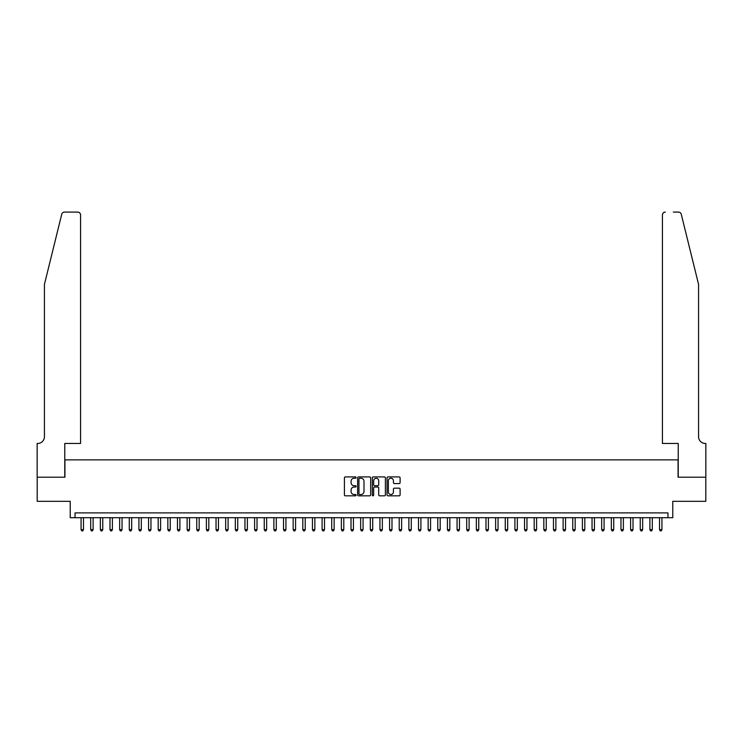<?xml version="1.0" encoding="UTF-8"?>
<svg xmlns="http://www.w3.org/2000/svg" width="743" height="743" viewBox="0 0 743 743"><rect width="100%" height="100%" fill="white"/><g stroke="black" fill="none" stroke-linecap="round" stroke-linejoin="round"><path stroke-width="1.11" d="M356.073 477.573A0.659 0.659 0 0 0 355.414 476.913L345.356 476.913A0.947 0.947 0 0 0 344.408 477.851L344.408 494.894A0.947 0.947 0 0 0 345.356 495.832L355.414 495.832A0.659 0.659 0 0 0 356.073 495.172A0.659 0.659 0 0 0 355.414 494.513L354.114 494.513A3.028 3.028 0 0 1 351.086 491.485L351.086 490.064A3.028 3.028 0 0 1 354.114 487.036L355.414 487.036A0.659 0.659 0 0 0 356.073 486.377A0.659 0.659 0 0 0 355.414 485.708L354.114 485.708A3.028 3.028 0 0 1 351.086 482.681L351.086 481.26A3.028 3.028 0 0 1 354.114 478.232L355.414 478.232A0.659 0.659 0 0 0 356.073 477.573M399.158 483.582A0.947 0.947 0 0 0 400.106 482.634L400.106 477.851A0.947 0.947 0 0 0 399.158 476.913L387.985 476.913A0.947 0.947 0 0 0 387.047 477.851L387.047 494.894A0.947 0.947 0 0 0 387.985 495.832L399.158 495.832A0.947 0.947 0 0 0 400.106 494.894L400.106 489.117A0.947 0.947 0 0 0 399.158 488.17L394.375 488.17A0.947 0.947 0 0 0 393.428 489.117L393.428 491.977A2.535 2.535 0 0 1 390.902 494.513A2.535 2.535 0 0 1 388.366 491.977L388.366 480.767A2.535 2.535 0 0 1 390.902 478.232A2.535 2.535 0 0 1 393.428 480.767L393.428 482.634A0.947 0.947 0 0 0 394.375 483.582L399.158 483.582M667.957 517.704L672.777 517.704L672.777 501.321L705.804 501.321L705.804 477.21L678.08 477.21L678.08 459.861L64.92 459.861L64.92 477.21L37.196 477.21L37.196 501.321L70.223 501.321L70.223 517.704L667.957 517.704L667.957 512.884L75.043 512.884L75.043 517.704M370.673 477.851A0.947 0.947 0 0 0 369.726 476.913L358.563 476.913A0.947 0.947 0 0 0 357.615 477.851L357.615 494.894A0.947 0.947 0 0 0 358.563 495.832L369.726 495.832A0.947 0.947 0 0 0 370.673 494.894L370.673 477.851M373.274 476.913L384.437 476.913A0.947 0.947 0 0 1 385.385 477.851L385.385 494.894A0.947 0.947 0 0 1 384.437 495.832L379.664 495.832A0.947 0.947 0 0 1 378.716 494.894L378.716 487.984A0.947 0.947 0 0 0 377.769 487.036L374.602 487.036A0.947 0.947 0 0 0 373.655 487.984L373.655 495.172A0.659 0.659 0 0 1 372.986 495.832A0.659 0.659 0 0 1 372.327 495.172L372.327 477.851A0.947 0.947 0 0 1 373.274 476.913M359.603 478.232A0.659 0.659 0 0 0 358.934 478.901L358.934 493.844A0.659 0.659 0 0 0 359.603 494.513L360.968 494.513A3.028 3.028 0 0 0 363.996 491.485L363.996 481.26A3.028 3.028 0 0 0 360.968 478.232L359.603 478.232M378.716 480.814A2.535 2.535 0 0 0 376.181 478.278A2.535 2.535 0 0 0 373.655 480.814L373.655 484.761A0.947 0.947 0 0 0 374.602 485.708L377.769 485.708A0.947 0.947 0 0 0 378.716 484.761L378.716 480.814M81.061 517.704L81.061 529.657L83.476 529.657L83.476 517.704M83.476 529.657L82.752 530.911L81.786 530.911L81.061 529.657M61.725 214.281C62.458 212.702 62.458 212.702 61.725 214.281L44.431 284.393L44.431 436.717A6.752 6.752 0 0 1 37.679 443.469L37.15 443.469L37.15 477.21L64.771 477.21L64.771 443.469L80.578 443.469L80.578 214.978A2.888 2.888 0 0 0 77.69 212.089L64.53 212.089A2.888 2.888 0 0 0 61.725 214.281M69.684 212.089L77.69 212.089C79.436 212.266 80.402 213.232 80.578 214.978L80.578 443.469M44.431 436.717A6.752 6.752 0 0 1 37.679 443.469M693.265 262.901L681.275 214.281L698.569 284.393L698.569 436.717A6.752 6.752 0 0 0 705.321 443.469L705.85 443.469L705.85 477.21L678.229 477.21L678.229 443.469L662.422 443.469L662.422 214.978L662.422 443.469M673.316 212.089L678.47 212.089A2.888 2.888 0 0 1 681.275 214.281M665.31 212.089A2.888 2.888 0 0 0 662.422 214.978C662.598 213.232 663.564 212.266 665.31 212.089M698.569 436.717A6.752 6.752 0 0 0 705.321 443.469M90.702 517.704L90.702 529.657L93.116 529.657L93.116 517.704M93.116 529.657L92.392 530.911L91.426 530.911L90.702 529.657M100.342 517.704L100.342 529.657L102.757 529.657L102.757 517.704M102.757 529.657L102.032 530.911L101.067 530.911L100.342 529.657M109.992 517.704L109.992 529.657L112.397 529.657L112.397 517.704M112.397 529.657L111.673 530.911L110.707 530.911L109.992 529.657M119.632 517.704L119.632 529.657L122.038 529.657L122.038 517.704M122.038 529.657L121.313 530.911L120.347 530.911L119.632 529.657M129.273 517.704L129.273 529.657L131.678 529.657L131.678 517.704M131.678 529.657L130.954 530.911L129.997 530.911L129.273 529.657M138.913 517.704L138.913 529.657L141.319 529.657L141.319 517.704M141.319 529.657L140.594 530.911L139.638 530.911L138.913 529.657M148.554 517.704L148.554 529.657L150.959 529.657L150.959 517.704M150.959 529.657L150.235 530.911L149.278 530.911L148.554 529.657M158.194 517.704L158.194 529.657L160.599 529.657L160.599 517.704M160.599 529.657L159.884 530.911L158.918 530.911L158.194 529.657M167.834 517.704L167.834 529.657L170.24 529.657L170.24 517.704M170.24 529.657L169.525 530.911L168.559 530.911L167.834 529.657M177.475 517.704L177.475 529.657L179.89 529.657L179.89 517.704M179.89 529.657L179.165 530.911L178.199 530.911L177.475 529.657M187.115 517.704L187.115 529.657L189.53 529.657L189.53 517.704M189.53 529.657L188.806 530.911L187.84 530.911L187.115 529.657M196.756 517.704L196.756 529.657L199.17 529.657L199.17 517.704M199.17 529.657L198.446 530.911L197.48 530.911L196.756 529.657M206.396 517.704L206.396 529.657L208.811 529.657L208.811 517.704M208.811 529.657L208.086 530.911L207.121 530.911L206.396 529.657M216.037 517.704L216.037 529.657L218.451 529.657L218.451 517.704M218.451 529.657L217.727 530.911L216.761 530.911L216.037 529.657M225.677 517.704L225.677 529.657L228.092 529.657L228.092 517.704M228.092 529.657L227.367 530.911L226.401 530.911L225.677 529.657M235.317 517.704L235.317 529.657L237.732 529.657L237.732 517.704M237.732 529.657L237.008 530.911L236.042 530.911L235.317 529.657M244.958 517.704L244.958 529.657L247.373 529.657L247.373 517.704M247.373 529.657L246.648 530.911L245.682 530.911L244.958 529.657M254.598 517.704L254.598 529.657L257.013 529.657L257.013 517.704M257.013 529.657L256.289 530.911L255.323 530.911L254.598 529.657M264.248 517.704L264.248 529.657L266.653 529.657L266.653 517.704M266.653 529.657L265.929 530.911L264.963 530.911L264.248 529.657M273.888 517.704L273.888 529.657L276.294 529.657L276.294 517.704M276.294 529.657L275.569 530.911L274.604 530.911L273.888 529.657M283.529 517.704L283.529 529.657L285.934 529.657L285.934 517.704M285.934 529.657L285.21 530.911L284.253 530.911L283.529 529.657M293.169 517.704L293.169 529.657L295.575 529.657L295.575 517.704M295.575 529.657L294.85 530.911L293.894 530.911L293.169 529.657M302.81 517.704L302.81 529.657L305.215 529.657L305.215 517.704M305.215 529.657L304.491 530.911L303.534 530.911L302.81 529.657M312.45 517.704L312.45 529.657L314.856 529.657L314.856 517.704M314.856 529.657L314.14 530.911L313.174 530.911L312.45 529.657M322.091 517.704L322.091 529.657L324.496 529.657L324.496 517.704M324.496 529.657L323.781 530.911L322.815 530.911L322.091 529.657M331.731 517.704L331.731 529.657L334.146 529.657L334.146 517.704M334.146 529.657L333.421 530.911L332.455 530.911L331.731 529.657M341.371 517.704L341.371 529.657L343.786 529.657L343.786 517.704M343.786 529.657L343.062 530.911L342.096 530.911L341.371 529.657M351.012 517.704L351.012 529.657L353.427 529.657L353.427 517.704M353.427 529.657L352.702 530.911L351.736 530.911L351.012 529.657M360.652 517.704L360.652 529.657L363.067 529.657L363.067 517.704M363.067 529.657L362.343 530.911L361.377 530.911L360.652 529.657M370.293 517.704L370.293 529.657L372.707 529.657L372.707 517.704M372.707 529.657L371.983 530.911L371.017 530.911L370.293 529.657M379.933 517.704L379.933 529.657L382.348 529.657L382.348 517.704M382.348 529.657L381.623 530.911L380.657 530.911L379.933 529.657M389.573 517.704L389.573 529.657L391.988 529.657L391.988 517.704M391.988 529.657L391.264 530.911L390.298 530.911L389.573 529.657M399.214 517.704L399.214 529.657L401.629 529.657L401.629 517.704M401.629 529.657L400.904 530.911L399.938 530.911L399.214 529.657M408.854 517.704L408.854 529.657L411.269 529.657L411.269 517.704M411.269 529.657L410.545 530.911L409.579 530.911L408.854 529.657M418.504 517.704L418.504 529.657L420.909 529.657L420.909 517.704M420.909 529.657L420.185 530.911L419.219 530.911L418.504 529.657M428.144 517.704L428.144 529.657L430.55 529.657L430.55 517.704M430.55 529.657L429.825 530.911L428.86 530.911L428.144 529.657M437.785 517.704L437.785 529.657L440.19 529.657L440.19 517.704M440.19 529.657L439.466 530.911L438.509 530.911L437.785 529.657M447.425 517.704L447.425 529.657L449.831 529.657L449.831 517.704M449.831 529.657L449.106 530.911L448.15 530.911L447.425 529.657M457.066 517.704L457.066 529.657L459.471 529.657L459.471 517.704M459.471 529.657L458.747 530.911L457.79 530.911L457.066 529.657M466.706 517.704L466.706 529.657L469.112 529.657L469.112 517.704M469.112 529.657L468.396 530.911L467.431 530.911L466.706 529.657M476.347 517.704L476.347 529.657L478.752 529.657L478.752 517.704M478.752 529.657L478.037 530.911L477.071 530.911L476.347 529.657M485.987 517.704L485.987 529.657L488.402 529.657L488.402 517.704M488.402 529.657L487.677 530.911L486.711 530.911L485.987 529.657M495.627 517.704L495.627 529.657L498.042 529.657L498.042 517.704M498.042 529.657L497.318 530.911L496.352 530.911L495.627 529.657M505.268 517.704L505.268 529.657L507.683 529.657L507.683 517.704M507.683 529.657L506.958 530.911L505.992 530.911L505.268 529.657M514.908 517.704L514.908 529.657L517.323 529.657L517.323 517.704M517.323 529.657L516.599 530.911L515.633 530.911L514.908 529.657M524.549 517.704L524.549 529.657L526.963 529.657L526.963 517.704M526.963 529.657L526.239 530.911L525.273 530.911L524.549 529.657M534.189 517.704L534.189 529.657L536.604 529.657L536.604 517.704M536.604 529.657L535.879 530.911L534.914 530.911L534.189 529.657M543.83 517.704L543.83 529.657L546.244 529.657L546.244 517.704M546.244 529.657L545.52 530.911L544.554 530.911L543.83 529.657M553.47 517.704L553.47 529.657L555.885 529.657L555.885 517.704M555.885 529.657L555.16 530.911L554.194 530.911L553.47 529.657M563.11 517.704L563.11 529.657L565.525 529.657L565.525 517.704M565.525 529.657L564.801 530.911L563.835 530.911L563.11 529.657M572.76 517.704L572.76 529.657L575.166 529.657L575.166 517.704M575.166 529.657L574.441 530.911L573.475 530.911L572.76 529.657M582.401 517.704L582.401 529.657L584.806 529.657L584.806 517.704M584.806 529.657L584.082 530.911L583.116 530.911L582.401 529.657M592.041 517.704L592.041 529.657L594.446 529.657L594.446 517.704M594.446 529.657L593.722 530.911L592.765 530.911L592.041 529.657M601.681 517.704L601.681 529.657L604.087 529.657L604.087 517.704M604.087 529.657L603.362 530.911L602.406 530.911L601.681 529.657M611.322 517.704L611.322 529.657L613.727 529.657L613.727 517.704M613.727 529.657L613.003 530.911L612.046 530.911L611.322 529.657M620.962 517.704L620.962 529.657L623.368 529.657L623.368 517.704M623.368 529.657L622.653 530.911L621.687 530.911L620.962 529.657M630.603 517.704L630.603 529.657L633.008 529.657L633.008 517.704M633.008 529.657L632.293 530.911L631.327 530.911L630.603 529.657M640.243 517.704L640.243 529.657L642.658 529.657L642.658 517.704M642.658 529.657L641.933 530.911L640.968 530.911L640.243 529.657M649.884 517.704L649.884 529.657L652.298 529.657L652.298 517.704M652.298 529.657L651.574 530.911L650.608 530.911L649.884 529.657M659.524 517.704L659.524 529.657L661.939 529.657L661.939 517.704M661.939 529.657L661.214 530.911L660.248 530.911L659.524 529.657"/></g></svg>
